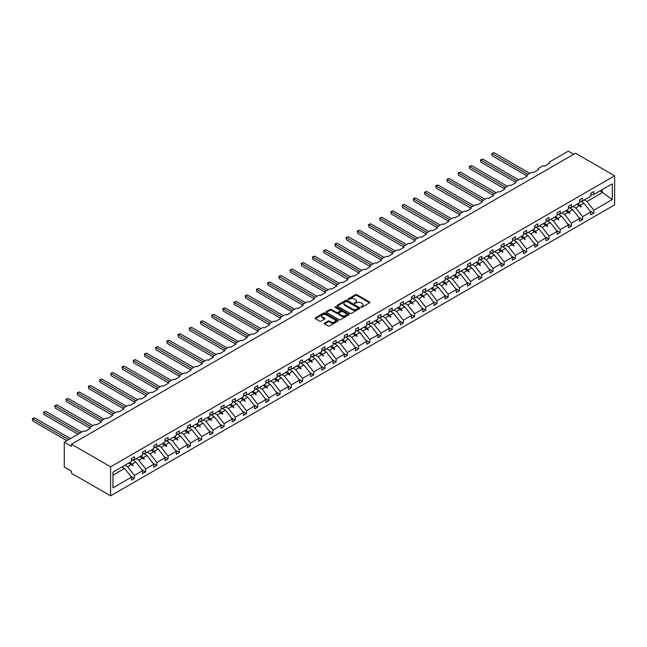 <?xml version="1.0" encoding="UTF-8"?>
<svg xmlns="http://www.w3.org/2000/svg" width="647" height="647" viewBox="0 0 647 647"><rect width="100%" height="100%" fill="white"/><g stroke="black" fill="none" stroke-linecap="round" stroke-linejoin="round"><path stroke-width="0.97" d="M361.099 307.171L362.085 307.171L369.583 302.853A0.995 0.574 0 0 0 369.874 302.44A0.995 0.574 0 0 0 369.583 302.036L356.885 294.708A0.995 0.574 0 0 0 355.478 294.708L347.989 299.035L347.989 299.601L349.946 299.043A3.186 1.844 0 0 1 354.459 299.043L355.51 299.658A3.186 1.844 0 0 1 356.448 300.96A3.186 1.844 0 0 1 355.51 302.262L354.548 303.386L356.505 302.828A3.186 1.844 0 0 1 361.01 302.828L362.069 303.443A3.186 1.844 0 0 1 363.007 304.745A3.186 1.844 0 0 1 362.069 306.047L361.099 307.171L361.099 306.605M324.527 323.12A0.995 0.574 0 0 0 324.236 323.524A0.995 0.574 0 0 0 324.527 323.937L328.094 325.991A0.995 0.574 0 0 0 329.501 325.991L337.823 321.187A0.995 0.574 0 0 0 338.114 320.783A0.995 0.574 0 0 0 337.823 320.37L325.126 313.043A0.995 0.574 0 0 0 323.718 313.043L315.404 317.847A0.995 0.574 0 0 0 315.105 318.251A0.995 0.574 0 0 0 315.404 318.664L319.699 321.147A0.995 0.574 0 0 0 321.114 321.147L324.673 319.092A0.995 0.574 0 0 0 324.964 318.68A0.995 0.574 0 0 0 324.673 318.275L322.538 317.046A2.669 1.537 0 0 1 321.761 315.954A2.669 1.537 0 0 1 323.403 314.531A2.669 1.537 0 0 1 326.306 314.871L334.661 319.691A2.669 1.537 0 0 1 335.445 320.783A2.669 1.537 0 0 1 333.795 322.198A2.669 1.537 0 0 1 330.892 321.866L329.501 321.066A0.995 0.574 0 0 0 328.094 321.066L324.527 323.12L324.527 323.937M614.65 175.814L110.597 466.827L110.597 495.853L614.65 204.848L614.65 175.814L575.506 153.218L71.453 444.23L71.453 446.301L64.271 442.152L82.945 431.371A1.52 0.882 180 0 1 85.105 431.371L90.273 428.387A1.52 0.882 0 0 1 89.828 427.764A1.52 0.882 0 0 1 90.273 427.141L94.155 424.909A1.52 0.882 180 0 1 96.306 424.909L101.482 421.917A1.52 0.882 0 0 1 101.029 421.294A1.52 0.882 0 0 1 101.482 420.679L105.356 418.439A1.52 0.882 180 0 1 107.515 418.439L112.683 415.455A1.52 0.882 0 0 1 112.238 414.832A1.52 0.882 0 0 1 112.683 414.209L116.565 411.969A1.52 0.882 180 0 1 118.716 411.969L123.884 408.985A1.52 0.882 0 0 1 123.44 408.362A1.52 0.882 0 0 1 123.884 407.739L127.766 405.499A1.52 0.882 180 0 1 129.918 405.499L135.094 402.515A1.52 0.882 0 0 1 134.649 401.892A1.52 0.882 0 0 1 135.094 401.269L138.968 399.029A1.52 0.882 180 0 1 141.127 399.029L146.295 396.045A1.52 0.882 0 0 1 145.85 395.422A1.52 0.882 0 0 1 146.295 394.799L150.177 392.559A1.52 0.882 180 0 1 152.328 392.559L157.504 389.575A1.52 0.882 0 0 1 157.051 388.952A1.52 0.882 0 0 1 157.504 388.329L161.378 386.089A1.52 0.882 180 0 1 163.529 386.089L168.705 383.105A1.52 0.882 0 0 1 168.26 382.482A1.52 0.882 0 0 1 168.705 381.867L172.579 379.627A1.52 0.882 180 0 1 174.739 379.627L179.906 376.635A1.52 0.882 0 0 1 179.462 376.02A1.52 0.882 0 0 1 179.906 375.397L183.788 373.157A1.52 0.882 180 0 1 185.94 373.157L191.116 370.173A1.52 0.882 0 0 1 190.663 369.55A1.52 0.882 0 0 1 191.116 368.927L194.99 366.687A1.52 0.882 180 0 1 197.149 366.687L202.317 363.703A1.52 0.882 0 0 1 201.872 363.08A1.52 0.882 0 0 1 202.317 362.457L206.199 360.217A1.52 0.882 180 0 1 208.35 360.217L213.518 357.233A1.52 0.882 0 0 1 213.073 356.61A1.52 0.882 0 0 1 213.518 355.987L217.4 353.747A1.52 0.882 180 0 1 219.551 353.747L224.727 350.763A1.52 0.882 0 0 1 224.283 350.14A1.52 0.882 0 0 1 224.727 349.517L228.601 347.277A1.52 0.882 180 0 1 230.761 347.277L235.929 344.293A1.52 0.882 0 0 1 235.484 343.67A1.52 0.882 0 0 1 235.929 343.047L239.811 340.815A1.52 0.882 180 0 1 241.962 340.815L247.138 337.823A1.52 0.882 0 0 1 246.685 337.208A1.52 0.882 0 0 1 247.138 336.586L251.012 334.345A1.52 0.882 180 0 1 253.171 334.345L258.339 331.361A1.52 0.882 0 0 1 257.894 330.738A1.52 0.882 0 0 1 258.339 330.116L262.221 327.875A1.52 0.882 180 0 1 264.372 327.875L269.54 324.891A1.52 0.882 0 0 1 269.095 324.268A1.52 0.882 0 0 1 269.54 323.646L273.422 321.405A1.52 0.882 180 0 1 275.573 321.405L280.749 318.421A1.52 0.882 0 0 1 280.305 317.798A1.52 0.882 0 0 1 280.749 317.176L284.623 314.935A1.52 0.882 180 0 1 286.783 314.935L291.951 311.951A1.52 0.882 0 0 1 291.506 311.328A1.52 0.882 0 0 1 291.951 310.706L295.833 308.465A1.52 0.882 180 0 1 297.984 308.465L303.16 305.481A1.52 0.882 0 0 1 302.707 304.858A1.52 0.882 0 0 1 303.16 304.236L307.034 302.003A1.52 0.882 180 0 1 309.193 302.003L314.361 299.011A1.52 0.882 0 0 1 313.916 298.388A1.52 0.882 0 0 1 314.361 297.774L318.235 295.533A1.52 0.882 180 0 1 320.394 295.533L325.562 292.549A1.52 0.882 0 0 1 325.118 291.926A1.52 0.882 0 0 1 325.562 291.304L329.444 289.063A1.52 0.882 180 0 1 331.596 289.063L336.772 286.079A1.52 0.882 0 0 1 336.327 285.456A1.52 0.882 0 0 1 336.772 284.834L340.645 282.593A1.52 0.882 180 0 1 342.805 282.593L347.973 279.609A1.52 0.882 0 0 1 347.528 278.986A1.52 0.882 0 0 1 347.973 278.364L351.855 276.123A1.52 0.882 180 0 1 354.006 276.123L359.174 273.139A1.52 0.882 0 0 1 358.729 272.516A1.52 0.882 0 0 1 359.174 271.894L363.056 269.653A1.52 0.882 180 0 1 365.207 269.653L370.383 266.669A1.52 0.882 0 0 1 369.938 266.046A1.52 0.882 0 0 1 370.383 265.424L374.257 263.183A1.52 0.882 180 0 1 376.417 263.183L381.584 260.199A1.52 0.882 0 0 1 381.14 259.576A1.52 0.882 0 0 1 381.584 258.954L385.466 256.722A1.52 0.882 180 0 1 387.618 256.722L392.794 253.729A1.52 0.882 0 0 1 392.341 253.114A1.52 0.882 0 0 1 392.794 252.492L396.668 250.252A1.52 0.882 180 0 1 398.827 250.252L403.995 247.267A1.52 0.882 0 0 1 403.55 246.644A1.52 0.882 0 0 1 403.995 246.022L407.877 243.782A1.52 0.882 180 0 1 410.028 243.782L415.196 240.797A1.52 0.882 0 0 1 414.751 240.174A1.52 0.882 0 0 1 415.196 239.552L419.078 237.312A1.52 0.882 180 0 1 421.229 237.312L426.405 234.327A1.52 0.882 0 0 1 425.961 233.704A1.52 0.882 0 0 1 426.405 233.082L430.279 230.842A1.52 0.882 180 0 1 432.439 230.842L437.607 227.857A1.52 0.882 0 0 1 437.162 227.234A1.52 0.882 0 0 1 437.607 226.612L441.489 224.372A1.52 0.882 180 0 1 443.64 224.372L448.816 221.387A1.52 0.882 0 0 1 448.363 220.764A1.52 0.882 0 0 1 448.816 220.142L452.69 217.91A1.52 0.882 180 0 1 454.849 217.91L460.017 214.917A1.52 0.882 0 0 1 459.572 214.294A1.52 0.882 0 0 1 460.017 213.68L463.891 211.44A1.52 0.882 180 0 1 466.05 211.44L471.218 208.455A1.52 0.882 0 0 1 470.773 207.833A1.52 0.882 0 0 1 471.218 207.21L475.1 204.97A1.52 0.882 180 0 1 477.251 204.97L482.427 201.985A1.52 0.882 0 0 1 481.983 201.363A1.52 0.882 0 0 1 482.427 200.74L486.301 198.5A1.52 0.882 180 0 1 488.461 198.5L493.629 195.515A1.52 0.882 0 0 1 493.184 194.893A1.52 0.882 0 0 1 493.629 194.27L497.511 192.03A1.52 0.882 180 0 1 499.662 192.03L504.83 189.045A1.52 0.882 0 0 1 504.385 188.423A1.52 0.882 0 0 1 504.83 187.8L508.712 185.56A1.52 0.882 180 0 1 510.863 185.56L516.039 182.575A1.52 0.882 0 0 1 515.594 181.953A1.52 0.882 0 0 1 516.039 181.33L519.913 179.09A1.52 0.882 180 0 1 522.072 179.09L527.24 176.105A1.52 0.882 0 0 1 526.795 175.483A1.52 0.882 0 0 1 527.24 174.86L531.122 172.628A1.52 0.882 180 0 1 533.274 172.628L538.45 169.635A1.52 0.882 0 0 1 537.997 169.021A1.52 0.882 0 0 1 538.45 168.398L542.323 166.158A1.52 0.882 180 0 1 544.483 166.158L549.651 163.173A1.52 0.882 0 0 1 549.206 162.551A1.52 0.882 0 0 1 549.651 161.928L568.325 151.147L573.711 154.253M110.597 466.827L71.453 444.23M350.019 313.334A0.995 0.574 0 0 0 351.426 313.334L359.74 308.53A0.995 0.574 0 0 0 360.039 308.118A0.995 0.574 0 0 0 359.74 307.713L347.051 300.386A0.995 0.574 0 0 0 345.644 300.386L337.322 305.19A0.995 0.574 0 0 0 337.03 305.594A0.995 0.574 0 0 0 337.322 306.007L350.019 313.334M335.17 307.325L348.765 314.863L340.459 319.658A0.995 0.574 0 0 1 339.052 319.658L326.363 312.331L329.921 310.293L329.921 309.46L326.363 311.522A0.995 0.574 0 0 0 326.072 311.927A0.995 0.574 0 0 0 326.363 312.331L326.363 311.522M329.921 310.293A0.995 0.574 0 0 1 331.337 310.293L331.337 309.46A0.995 0.574 0 0 0 329.921 309.46M331.337 309.46L336.48 312.436A0.995 0.574 0 0 0 337.888 312.436L340.249 311.07A0.995 0.574 0 0 0 340.54 310.665A0.995 0.574 0 0 0 340.249 310.261L334.895 307.163L335.882 306.597L348.782 314.046A0.995 0.574 0 0 1 349.073 314.45A0.995 0.574 0 0 1 348.782 314.854L348.782 314.046M112.942 475.181L124.604 468.444L131.43 477.171L112.942 487.846L112.942 472.132L131.43 461.457L131.43 458.537L134.447 456.79L134.447 459.718L131.43 460.09M130.629 476.152L134.447 478.359L134.447 475.432L142.631 470.709L135.813 461.974L132.344 459.977M124.984 465.177L127.621 466.705L134.447 475.432M134.447 459.718L142.631 454.987L142.631 452.067L145.648 450.328L145.648 453.248L142.631 453.62M141.839 469.682L145.648 471.889L145.648 468.962L153.84 464.239L147.015 455.504L143.553 453.507M136.185 458.715L138.83 460.235L145.648 468.962M145.648 453.248L153.84 448.525L153.84 445.597L156.857 443.858L156.857 446.778L153.84 447.158M153.04 463.22L156.857 465.419L156.857 462.492L165.042 457.769L158.216 449.042L154.754 447.037M147.395 452.245L150.031 453.765L156.857 462.492M156.857 446.778L165.042 442.055L165.042 439.127L168.058 437.388L168.058 440.308L165.042 440.688M164.241 456.75L168.058 458.949L168.058 456.03L176.243 451.299L169.425 442.572L165.964 440.575M158.596 445.775L161.232 447.295L168.058 456.03M168.058 440.308L176.243 435.585L176.243 432.657L179.259 430.918L179.259 433.838L176.243 434.218M175.45 450.28L179.259 452.479L179.259 449.56L187.452 444.829L180.626 436.102L177.165 434.105M169.797 439.305L172.442 440.825L179.259 449.56M179.259 433.838L187.452 429.115L187.452 426.195L190.469 424.448L190.469 427.376L187.452 427.748M186.651 443.81L190.469 446.009L190.469 443.09L198.653 438.359L191.827 429.632L188.366 427.635M181.006 432.835L183.643 434.363L190.469 443.09M190.469 427.376L198.653 422.645L198.653 419.725L201.67 417.978L201.67 420.906L198.653 421.278M197.861 437.34L201.67 439.548L201.67 436.62L209.863 431.897L203.037 423.162L199.575 421.165M192.208 426.365L194.844 427.893L201.67 436.62M201.67 420.906L209.863 416.175L209.863 413.255L212.879 411.508L212.879 414.436L209.863 414.808M209.062 430.87L212.879 433.078L212.879 430.15L221.064 425.427L214.238 416.692L210.776 414.695M203.409 419.895L206.053 421.423L212.879 430.15M212.879 414.436L221.064 409.705L221.064 406.785L224.08 405.046L224.08 407.966L221.064 408.346M220.263 424.408L224.08 426.608L224.08 423.68L232.265 418.957L225.447 410.23L221.986 408.225M214.618 413.433L217.255 414.953L224.08 423.68M224.08 407.966L232.265 403.243L232.265 400.315L235.282 398.576L235.282 401.496L232.265 401.876M231.472 417.938L235.282 420.138L235.282 417.218L243.474 412.487L236.648 403.76L233.187 401.763M225.819 406.963L228.464 408.483L235.282 417.218M235.282 401.496L243.474 396.773L243.474 393.845L246.491 392.106L246.491 395.026L243.474 395.406M242.674 411.468L246.491 413.668L246.491 410.748L254.675 406.017L247.85 397.29L244.388 395.293M237.028 400.493L239.665 402.013L246.491 410.748M246.491 395.026L254.675 390.303L254.675 387.375L257.692 385.636L257.692 388.564L254.675 388.936M253.875 404.998L257.692 407.198L257.692 404.278L265.877 399.547L259.059 390.82L255.597 388.823M248.23 394.023L250.866 395.552L257.692 404.278M257.692 388.564L265.877 383.833L265.877 380.913L268.893 379.166L268.893 382.094L265.877 382.466M265.084 398.528L268.893 400.728L268.893 397.808L277.086 393.077L270.26 384.35L266.799 382.353M259.431 387.553L262.075 389.082L268.893 397.808M268.893 382.094L277.086 377.363L277.086 374.443L280.102 372.696L280.102 375.624L277.086 375.996M276.285 392.058L280.102 394.266L280.102 391.338L288.287 386.615L281.469 377.88L278 375.883M270.64 381.083L273.277 382.612L280.102 391.338M280.102 375.624L288.287 370.893L288.287 367.973L291.304 366.234L291.304 369.154L288.287 369.534M287.494 385.588L291.304 387.796L291.304 384.868L299.496 380.145L292.67 371.41L289.209 369.413M281.841 374.621L284.486 376.142L291.304 384.868M291.304 369.154L299.496 364.431L299.496 361.503L302.513 359.764L302.513 362.684L299.496 363.064M298.696 379.126L302.513 381.326L302.513 378.398L310.697 373.675L303.872 364.948L300.41 362.951M293.051 368.151L295.687 369.672L302.513 378.398M302.513 362.684L310.697 357.961L310.697 355.033L313.714 353.294L313.714 356.214L310.697 356.594M309.897 372.656L313.714 374.856L313.714 371.936L321.899 367.205L315.081 358.478L311.619 356.481M304.252 361.681L306.888 363.202L313.714 371.936M313.714 356.214L321.899 351.491L321.899 348.563L324.915 346.824L324.915 349.752L321.899 350.124M321.106 366.186L324.915 368.386L324.915 365.466L333.108 360.735L326.282 352.008L322.821 350.011M315.453 355.211L318.098 356.732L324.915 365.466M324.915 349.752L333.108 345.021L333.108 342.101L336.125 340.354L336.125 343.282L333.108 343.654M332.307 359.716L336.125 361.916L336.125 358.996L344.309 354.265L337.483 345.538L334.022 343.541M326.662 348.741L329.299 350.27L336.125 358.996M336.125 343.282L344.309 338.551L344.309 335.631L347.326 333.884L347.326 336.812L344.309 337.184M343.517 353.246L347.326 355.454L347.326 352.526L355.518 347.803L348.693 339.068L345.231 337.071M337.863 342.271L340.5 343.8L347.326 352.526M347.326 336.812L355.518 332.081L355.518 329.161L358.535 327.422L358.535 330.342L355.518 330.714M354.718 346.776L358.535 348.984L358.535 346.056L366.72 341.333L359.894 332.598L356.432 330.601M349.065 335.801L351.709 337.33L358.535 346.056M358.535 330.342L366.72 325.611L366.72 322.691L369.736 320.952L369.736 323.872L366.72 324.252M365.919 340.314L369.736 342.514L369.736 339.586L377.921 334.863L371.103 326.137L367.642 324.131M360.274 329.339L362.91 330.86L369.736 339.586M369.736 323.872L377.921 319.149L377.921 316.221L380.937 314.482L380.937 317.402L377.921 317.782M377.128 333.844L380.937 336.044L380.937 333.124L389.13 328.393L382.304 319.667L378.843 317.669M371.475 322.869L374.12 324.39L380.937 333.124M380.937 317.402L389.13 312.679L389.13 309.751L392.147 308.012L392.147 310.932L389.13 311.312M388.329 327.374L392.147 329.574L392.147 326.654L400.331 321.923L393.505 313.197L390.044 311.199M382.684 316.399L385.321 317.92L392.147 326.654M392.147 310.932L400.331 306.209L400.331 303.281L403.348 301.542L403.348 304.47L400.331 304.842M399.531 320.904L403.348 323.104L403.348 320.184L411.532 315.453L404.715 306.727L401.253 304.729M393.886 309.929L396.522 311.458L403.348 320.184M403.348 304.47L411.532 299.739L411.532 296.819L414.549 295.072L414.549 298L411.532 298.372M410.74 314.434L414.549 316.634L414.549 313.714L422.742 308.983L415.916 300.257L412.454 298.259M405.087 303.459L407.731 304.988L414.549 313.714M414.549 298L422.742 293.269L422.742 290.349L425.758 288.602L425.758 291.53L422.742 291.902M421.941 307.964L425.758 310.172L425.758 307.244L433.943 302.521L427.125 293.787L423.664 291.789M416.296 296.989L418.933 298.518L425.758 307.244M425.758 291.53L433.943 286.799L433.943 283.879L436.96 282.141L436.96 285.06L433.943 285.44M433.15 301.502L436.96 303.702L436.96 300.774L445.152 296.051L438.326 287.325L434.865 285.319M427.497 290.527L430.142 292.048L436.96 300.774M436.96 285.06L445.152 280.337L445.152 277.409L448.169 275.671L448.169 278.59L445.152 278.97M444.352 295.032L448.169 297.232L448.169 294.304L456.353 289.581L449.528 280.855L446.066 278.857M438.706 284.057L441.343 285.578L448.169 294.304M448.169 278.59L456.353 273.867L456.353 270.939L459.37 269.201L459.37 272.12L456.353 272.5M455.553 288.562L459.37 290.762L459.37 287.842L467.555 283.111L460.737 274.385L457.275 272.387M449.908 277.587L452.544 279.108L459.37 287.842M459.37 272.12L467.555 267.397L467.555 264.469L470.571 262.731L470.571 265.658L467.555 266.03M466.762 282.092L470.571 284.292L470.571 281.372L478.764 276.641L471.938 267.915L468.477 265.917M461.109 271.117L463.753 272.638L470.571 281.372M470.571 265.658L478.764 260.927L478.764 258.007L481.78 256.261L481.78 259.188L478.764 259.56M477.963 275.622L481.78 277.822L481.78 274.902L489.965 270.171L483.139 261.445L479.678 259.447M472.318 264.647L474.955 266.176L481.78 274.902M481.78 259.188L489.965 254.457L489.965 251.537L492.982 249.791L492.982 252.718L489.965 253.09M489.172 269.152L492.982 271.36L492.982 268.432L501.174 263.709L494.348 254.975L490.887 252.977M483.519 258.177L486.156 259.706L492.982 268.432M492.982 252.718L501.174 247.987L501.174 245.067L504.191 243.329L504.191 246.248L501.174 246.62M500.374 262.682L504.191 264.89L504.191 261.962L512.375 257.239L505.55 248.505L502.088 246.507M494.72 251.715L497.365 253.236L504.191 261.962M504.191 246.248L512.375 241.517L512.375 238.597L515.392 236.859L515.392 239.778L512.375 240.158M511.575 256.22L515.392 258.42L515.392 255.492L523.577 250.769L516.759 242.043L513.297 240.037M505.93 245.245L508.566 246.766L515.392 255.492M515.392 239.778L523.577 235.055L523.577 232.127L526.593 230.389L526.593 233.308L523.577 233.688M522.784 249.75L526.593 251.95L526.593 249.03L534.786 244.299L527.96 235.573L524.499 233.575M517.131 238.775L519.776 240.296L526.593 249.03M526.593 233.308L534.786 228.585L534.786 225.657L537.803 223.919L537.803 226.838L534.786 227.218M533.985 243.28L537.803 245.48L537.803 242.56L545.987 237.829L539.161 229.103L535.7 227.105M528.34 232.305L530.977 233.826L537.803 242.56M537.803 226.838L545.987 222.115L545.987 219.187L549.004 217.449L549.004 220.376L545.987 220.748M545.186 236.81L549.004 239.01L549.004 236.09L557.188 231.359L550.371 222.633L546.909 220.635M539.541 225.835L542.178 227.364L549.004 236.09M549.004 220.376L557.188 215.645L557.188 212.726L560.205 210.979L560.205 213.906L557.188 214.278M556.396 230.34L560.205 232.54L560.205 229.62L568.398 224.897L561.572 216.163L558.11 214.165M550.743 219.365L553.387 220.894L560.205 229.62M560.205 213.906L568.398 209.175L568.398 206.256L571.414 204.509L571.414 207.436L568.398 207.808M567.597 223.87L571.414 226.078L571.414 223.15L579.599 218.427L572.781 209.693L569.32 207.695M561.952 212.895L564.588 214.424L571.414 223.15M571.414 207.436L579.599 202.705L579.599 199.786L582.615 198.047L582.615 200.966L579.599 201.346M578.806 217.408L582.615 219.608L582.615 216.68L590.808 211.957L590.808 214.877L593.825 213.138L593.825 210.21L612.313 199.543L602.228 192.28L602.228 189.644M573.153 206.433L575.798 207.954L582.615 216.68M582.615 200.966L590.808 196.243L590.808 193.316L593.825 191.577L593.825 194.496L590.808 194.876M590.007 210.938L593.825 213.138M584.362 199.963L586.999 201.484L593.825 210.21M64.271 442.152L64.271 467.037L71.453 471.186L71.453 473.256L110.597 495.853M124.604 468.444L121.968 466.924M134.447 478.359L131.43 480.098L131.43 477.171M145.648 471.889L142.631 473.628L142.631 470.709M156.857 465.419L153.84 467.158L153.84 464.239M168.058 458.949L165.042 460.688L165.042 457.769M179.259 452.479L176.243 454.226L176.243 451.299M190.469 446.009L187.452 447.756L187.452 444.829M201.67 439.548L198.653 441.286L198.653 438.359M212.879 433.078L209.863 434.816L209.863 431.897M224.08 426.608L221.064 428.346L221.064 425.427M235.282 420.138L232.265 421.876L232.265 418.957M246.491 413.668L243.474 415.406L243.474 412.487M257.692 407.198L254.675 408.944L254.675 406.017M268.893 400.728L265.877 402.474L265.877 399.547M280.102 394.266L277.086 396.004L277.086 393.077M291.304 387.796L288.287 389.534L288.287 386.615M302.513 381.326L299.496 383.064L299.496 380.145M313.714 374.856L310.697 376.594L310.697 373.675M324.915 368.386L321.899 370.133L321.899 367.205M336.125 361.916L333.108 363.663L333.108 360.735M347.326 355.454L344.309 357.193L344.309 354.265M358.535 348.984L355.518 350.723L355.518 347.803M369.736 342.514L366.72 344.253L366.72 341.333M380.937 336.044L377.921 337.783L377.921 334.863M392.147 329.574L389.13 331.313L389.13 328.393M403.348 323.104L400.331 324.851L400.331 321.923M414.549 316.634L411.532 318.381L411.532 315.453M425.758 310.172L422.742 311.911L422.742 308.983M436.96 303.702L433.943 305.441L433.943 302.521M448.169 297.232L445.152 298.971L445.152 296.051M459.37 290.762L456.353 292.501L456.353 289.581M470.571 284.292L467.555 286.039L467.555 283.111M481.78 277.822L478.764 279.569L478.764 276.641M492.982 271.36L489.965 273.099L489.965 270.171M504.191 264.89L501.174 266.629L501.174 263.709M515.392 258.42L512.375 260.159L512.375 257.239M526.593 251.95L523.577 253.689L523.577 250.769M537.803 245.48L534.786 247.227L534.786 244.299M549.004 239.01L545.987 240.757L545.987 237.829M560.205 232.54L557.188 234.287L557.188 231.359M571.414 226.078L568.398 227.817L568.398 224.897M582.615 219.608L579.599 221.347L579.599 218.427M593.825 194.496L612.313 183.821L612.313 199.543M129.521 462.565L132.158 464.085L135.813 461.974M127.621 466.705L131.276 464.595L133.08 465.751L132.158 464.085M128.632 463.074L131.276 464.595M140.722 456.095L143.359 457.615L147.015 455.504M138.83 460.235L142.477 458.125L144.281 459.281L143.359 457.615M139.841 456.604L142.477 458.125M151.924 449.625L154.568 451.145L158.216 449.042M150.031 453.765L153.687 451.655L155.126 453.021L154.568 451.145M151.042 450.134L153.687 451.655M163.133 443.155L165.769 444.683L169.425 442.572M161.232 447.295L164.888 445.193L166.328 446.551L166.691 446.341L165.769 444.683M162.251 443.664L164.888 445.193M174.334 436.685L176.971 438.213L180.626 436.102M172.442 440.825L176.089 438.723L177.537 440.081L176.971 438.213M173.453 437.194L176.089 438.723M185.535 430.215L188.18 431.743L191.827 429.632M183.643 434.363L187.298 432.253L188.738 433.611L189.102 433.401L188.18 431.743M184.654 430.724L187.298 432.253M196.745 423.753L199.381 425.273L203.037 423.162M194.844 427.893L198.5 425.783L200.303 426.939L199.381 425.273M195.863 424.262L198.5 425.783M207.946 417.283L210.59 418.803L214.238 416.692M206.053 421.423L209.709 419.313L211.504 420.469L210.59 418.803M207.064 417.792L209.709 419.313M219.155 410.813L221.792 412.333L225.447 410.23M217.255 414.953L220.91 412.843L222.35 414.209L222.714 413.999L221.792 412.333M218.274 411.322L220.91 412.843M230.356 404.343L232.993 405.863L236.648 403.76M228.464 408.483L232.111 406.373L233.559 407.739L232.993 405.863M229.475 404.852L232.111 406.373M241.557 397.873L244.202 399.401L247.85 397.29M239.665 402.013L243.321 399.911L244.76 401.269L244.202 399.401M240.676 398.382L243.321 399.911M252.767 391.403L255.403 392.931L259.059 390.82M250.866 395.552L254.522 393.441L255.961 394.799L256.325 394.589L255.403 392.931M251.885 391.912L254.522 393.441M263.968 384.941L266.613 386.461L270.26 384.35M262.075 389.082L265.723 386.971L267.526 388.127L266.613 386.461M263.086 385.442L265.723 386.971M275.177 378.471L277.814 379.991L281.469 377.88M273.277 382.612L276.932 380.501L278.736 381.657L277.814 379.991M274.288 378.98L276.932 380.501M286.378 372.001L289.015 373.521L292.67 371.41M284.486 376.142L288.133 374.031L289.937 375.187L289.015 373.521M285.497 372.51L288.133 374.031M297.58 365.531L300.224 367.051L303.872 364.948M295.687 369.672L299.343 367.561L300.782 368.927L300.224 367.051M296.698 366.04L299.343 367.561M308.789 359.061L311.425 360.589L315.081 358.478M306.888 363.202L310.544 361.099L311.983 362.457L312.347 362.247L311.425 360.589M307.907 359.57L310.544 361.099M319.99 352.591L322.627 354.119L326.282 352.008M318.098 356.732L321.745 354.629L323.193 355.987L322.627 354.119M319.108 353.1L321.745 354.629M331.191 346.121L333.836 347.649L337.483 345.538M329.299 350.27L332.954 348.159L334.394 349.517L334.758 349.307L333.836 347.649M330.31 346.63L332.954 348.159M342.4 339.659L345.037 341.179L348.693 339.068M340.5 343.8L344.155 341.689L345.959 342.845L345.037 341.179M341.519 340.168L344.155 341.689M353.602 333.189L356.246 334.709L359.894 332.598M351.709 337.33L355.365 335.219L357.16 336.375L356.246 334.709M352.72 333.698L355.365 335.219M364.811 326.719L367.447 328.239L371.103 326.137M362.91 330.86L366.566 328.749L368.006 330.116L368.369 329.905L367.447 328.239M363.929 327.228L366.566 328.749M376.012 320.249L378.649 321.777L382.304 319.667M374.12 324.39L377.767 322.279L379.215 323.646L378.649 321.777M375.131 320.758L377.767 322.279M387.213 313.779L389.858 315.307L393.505 313.197M385.321 317.92L388.976 315.817L390.416 317.176L390.78 316.965L389.858 315.307M386.332 314.288L388.976 315.817M398.423 307.309L401.059 308.837L404.715 306.727M396.522 311.458L400.178 309.347L401.617 310.706L401.981 310.495L401.059 308.837M397.541 307.818L400.178 309.347M409.624 300.847L412.268 302.367L415.916 300.257M407.731 304.988L411.379 302.877L413.182 304.033L412.268 302.367M408.742 301.348L411.379 302.877M420.833 294.377L423.47 295.897L427.125 293.787M418.933 298.518L422.588 296.407L424.392 297.563L423.47 295.897M419.943 294.886L422.588 296.407M432.034 287.907L434.671 289.427L438.326 287.325M430.142 292.048L433.789 289.937L435.593 291.093L434.671 289.427M431.153 288.416L433.789 289.937M443.235 281.437L445.88 282.957L449.528 280.855M441.343 285.578L444.999 283.467L446.438 284.834L445.88 282.957M442.354 281.946L444.999 283.467M454.445 274.967L457.081 276.495L460.737 274.385M452.544 279.108L456.2 277.005L457.639 278.364L458.003 278.153L457.081 276.495M453.563 275.476L456.2 277.005M465.646 268.497L468.282 270.025L471.938 267.915M463.753 272.638L467.401 270.535L468.849 271.894L468.282 270.025M464.764 269.006L467.401 270.535M476.847 262.027L479.492 263.555L483.139 261.445M474.955 266.176L478.61 264.065L480.05 265.424L480.414 265.213L479.492 263.555M475.966 262.536L478.61 264.065M488.056 255.565L490.693 257.085L494.348 254.975M486.156 259.706L489.811 257.595L491.615 258.751L490.693 257.085M487.175 256.075L489.811 257.595M499.258 249.095L501.902 250.615L505.55 248.505M497.365 253.236L501.021 251.125L502.816 252.281L501.902 250.615M498.376 249.605L501.021 251.125M510.467 242.625L513.103 244.145L516.759 242.043M508.566 246.766L512.222 244.655L513.661 246.022L514.025 245.811L513.103 244.145M509.585 243.135L512.222 244.655M521.668 236.155L524.305 237.684L527.96 235.573M519.776 240.296L523.423 238.185L524.871 239.552L524.305 237.684M520.786 236.665L523.423 238.185M532.869 229.685L535.514 231.214L539.161 229.103M530.977 233.826L534.632 231.723L536.072 233.082L536.436 232.871L535.514 231.214M531.988 230.195L534.632 231.723M544.078 223.215L546.715 224.744L550.371 222.633M542.178 227.364L545.833 225.253L547.273 226.612L547.637 226.401L546.715 224.744M543.197 223.725L545.833 225.253M555.28 216.753L557.924 218.274L561.572 216.163M553.387 220.894L557.035 218.783L558.838 219.94L557.924 218.274M554.398 217.263L557.035 218.783M566.489 210.283L569.125 211.804L572.781 209.693M564.588 214.424L568.244 212.313L570.047 213.47L569.125 211.804M565.599 210.793L568.244 212.313M577.69 203.813L580.327 205.334L583.982 203.231L580.521 201.225M575.798 207.954L579.445 205.843L581.249 207L580.327 205.334M576.809 204.323L579.445 205.843M583.982 203.231L590.808 211.957M586.999 201.484L602.729 192.402M599.947 190.962L602.228 192.28M579.752 206.134L581.249 207M568.551 212.604L570.047 213.47M557.35 219.074L558.838 219.94M546.141 225.544L547.637 226.401M534.94 232.014L536.436 232.871M523.73 238.476L525.227 239.341M512.529 244.946L514.025 245.811M501.328 251.416L502.816 252.281M490.119 257.886L491.615 258.751M478.917 264.356L480.414 265.213M467.716 270.826L469.204 271.683M456.507 277.296L458.003 278.153M445.306 283.758L446.794 284.623M434.097 290.228L435.593 291.093M422.895 296.698L424.392 297.563M411.694 303.168L413.182 304.033M400.485 309.638L401.981 310.495M389.284 316.108L390.78 316.965M378.074 322.57L379.571 323.435M366.873 329.04L368.369 329.905M355.672 335.51L357.16 336.375M344.463 341.98L345.959 342.845M333.262 348.45L334.758 349.307M322.06 354.92L323.549 355.777M310.851 361.39L312.347 362.247M299.65 367.852L301.138 368.717M288.441 374.322L289.937 375.187M277.24 380.792L278.736 381.657M266.038 387.262L267.526 388.127M254.829 393.732L256.325 394.589M243.628 400.202L245.116 401.059M232.419 406.664L233.915 407.529M221.217 413.134L222.714 413.999M210.016 419.604L211.504 420.469M198.807 426.074L200.303 426.939M187.606 432.544L189.102 433.401M176.405 439.014L177.893 439.871M165.195 445.476L166.691 446.341M153.994 451.946L155.482 452.811M142.785 458.416L144.281 459.281M131.584 464.886L133.08 465.751M361.382 307.276L362.069 306.872A3.186 1.844 0 0 0 363.007 305.57L363.007 304.745M356.448 300.96L356.448 301.785A3.186 1.844 0 0 1 355.51 303.087L354.823 303.483M369.566 302.861L356.885 295.542A0.995 0.574 0 0 0 355.478 295.542L348.264 299.698M359.74 307.713L359.74 308.53L347.051 301.219A0.995 0.574 0 0 0 345.644 301.219L337.338 306.015M357.985 308.409L357.985 307.835L346.841 301.405L344.835 301.995A3.186 1.844 0 0 0 343.897 303.297A3.186 1.844 0 0 0 344.835 304.6L352.445 308.999A3.186 1.844 0 0 0 356.958 308.999L357.985 308.409L357.985 309.234L358.187 308.118M343.897 303.297L343.897 304.13A3.186 1.844 0 0 0 344.835 305.433L344.835 304.6M357.985 309.234L356.958 309.824A3.186 1.844 0 0 1 352.445 309.824L344.835 305.433M331.337 310.293L336.48 313.261A0.995 0.574 0 0 0 337.888 313.261L340.249 311.903A0.995 0.574 0 0 0 340.54 311.49L340.54 310.665M341.818 315.518A2.669 1.537 0 0 0 344.73 315.849A2.669 1.537 0 0 0 346.371 314.426A2.669 1.537 0 0 0 345.595 313.342L342.651 311.644A0.995 0.574 0 0 0 341.236 311.644L338.874 313.002A0.995 0.574 0 0 0 338.583 313.415A0.995 0.574 0 0 0 338.874 313.819L341.818 315.518L341.818 316.351A2.669 1.537 0 0 0 344.73 316.682A2.669 1.537 0 0 0 346.371 315.259L346.371 314.426M338.583 313.415L338.583 314.24A0.995 0.574 0 0 0 338.874 314.644L338.874 313.819M341.818 316.351L338.874 314.644M335.445 320.783L335.445 321.608A2.669 1.537 0 0 1 333.795 323.031A2.669 1.537 0 0 1 330.892 322.699L329.501 321.891A0.995 0.574 0 0 0 328.094 321.891L324.543 323.945M321.761 315.954L321.761 316.787A2.669 1.537 0 0 0 322.538 317.871L322.538 317.046M324.673 318.275L324.673 319.092L322.538 317.871M337.823 320.37L337.823 321.187L325.126 313.876A0.995 0.574 0 0 0 323.718 313.876L315.412 318.672M491.728 153.444L492.124 155.749L491.728 153.444L493.92 152.635L492.124 153.679L528.033 174.407M492.124 155.749L526.795 175.766M493.92 152.635L529.828 173.372M480.519 159.914L480.915 162.219L480.519 159.914L482.711 159.105L480.915 160.141L516.824 180.877M480.915 162.219L515.594 182.236M482.711 159.105L518.627 179.842M469.318 166.384L469.714 168.689L469.318 166.384L471.509 165.575L469.714 166.611L505.622 187.347M469.714 168.689L504.385 188.706M471.509 165.575L507.418 186.312M458.116 172.854L458.505 175.151L458.116 172.854L460.3 172.045L458.505 173.081L494.421 193.817M458.505 175.151L493.184 195.176M460.3 172.045L496.217 192.774M446.907 179.324L447.303 181.621L446.907 179.324L449.099 178.515L447.303 179.551L483.212 200.279M447.303 181.621L481.983 201.646M449.099 178.515L485.007 199.244M435.706 185.794L436.102 188.091L435.706 185.794L437.898 184.985L436.102 186.021L472.011 206.749M436.102 188.091L470.773 208.108M437.898 184.985L473.806 205.714M424.497 192.256L424.893 194.561L424.497 192.256L426.688 191.447L424.893 192.491L460.81 213.219M424.893 194.561L459.572 214.578M426.688 191.447L462.605 212.184M413.296 198.726L413.692 201.031L413.296 198.726L415.487 197.917L413.692 198.952L449.6 219.689M413.692 201.031L448.363 221.048M415.487 197.917L451.396 218.654M402.094 205.196L402.483 207.501L402.094 205.196L404.286 204.387L402.483 205.422L438.399 226.159M402.483 207.501L437.162 227.518M404.286 204.387L440.195 225.124M390.885 211.666L391.281 213.963L390.885 211.666L393.077 210.857L391.281 211.892L427.19 232.629M391.281 213.963L425.961 233.988M393.077 210.857L428.985 231.594M379.684 218.136L380.08 220.433L379.684 218.136L381.876 217.327L380.08 218.362L415.989 239.099M380.08 220.433L414.751 240.458M381.876 217.327L417.784 238.056M368.483 224.606L368.871 226.903L368.483 224.606L370.666 223.797L368.871 224.832L404.787 245.561M368.871 226.903L403.55 246.928M370.666 223.797L406.583 244.526M357.273 231.068L357.67 233.373L357.273 231.068L359.465 230.259L357.67 231.302L393.578 252.031M357.67 233.373L392.341 253.389M359.465 230.259L395.374 250.996M346.072 237.538L346.468 239.843L346.072 237.538L348.264 236.729L346.468 237.772L382.377 258.501M346.468 239.843L381.14 259.859M348.264 236.729L384.172 257.466M334.863 244.008L335.259 246.313L334.863 244.008L337.055 243.199L335.259 244.234L371.168 264.971M335.259 246.313L369.938 266.329M337.055 243.199L372.971 263.936M323.662 250.478L324.058 252.783L323.662 250.478L325.853 249.669L324.058 250.704L359.967 271.441M324.058 252.783L358.729 272.799M325.853 249.669L361.762 270.406M312.461 256.948L312.849 259.245L312.461 256.948L314.644 256.139L312.849 257.174L348.765 277.911M312.849 259.245L347.528 279.269M314.644 256.139L350.561 276.867M301.251 263.418L301.648 265.715L301.251 263.418L303.443 262.609L301.648 263.644L337.556 284.373M301.648 265.715L336.327 285.739M303.443 262.609L339.351 283.337M290.05 269.888L290.446 272.185L290.05 269.888L292.242 269.079L290.446 270.114L326.355 290.843M290.446 272.185L325.118 292.201M292.242 269.079L328.15 289.807M278.841 276.35L279.237 278.655L278.841 276.35L281.033 275.541L279.237 276.584L315.154 297.313M279.237 278.655L313.916 298.671M281.033 275.541L316.949 296.277M267.64 282.82L268.036 285.125L267.64 282.82L269.831 282.011L268.036 283.046L303.944 303.783M268.036 285.125L302.707 305.141M269.831 282.011L305.74 302.747M256.438 289.29L256.827 291.595L256.438 289.29L258.63 288.481L256.827 289.516L292.743 310.253M256.827 291.595L291.506 311.611M258.63 288.481L294.539 309.217M245.229 295.76L245.625 298.057L245.229 295.76L247.421 294.951L245.625 295.986L281.534 316.723M245.625 298.057L280.305 318.081M247.421 294.951L283.329 315.687M234.028 302.23L234.424 304.527L234.028 302.23L236.22 301.421L234.424 302.456L270.333 323.193M234.424 304.527L269.095 324.551M236.22 301.421L272.128 322.149M222.827 308.7L223.215 310.997L222.827 308.7L225.01 307.891L223.215 308.926L259.132 329.655M223.215 310.997L257.894 331.021M225.01 307.891L260.927 328.619M211.618 315.162L212.014 317.467L211.618 315.162L213.809 314.353L212.014 315.396L247.922 336.125M212.014 317.467L246.685 337.483M213.809 314.353L249.718 335.089M200.416 321.632L200.813 323.937L200.416 321.632L202.608 320.823L200.813 321.858L236.721 342.595M200.813 323.937L235.484 343.953M202.608 320.823L238.517 341.559M189.207 328.102L189.603 330.407L189.207 328.102L191.399 327.293L189.603 328.328L225.512 349.065M189.603 330.407L224.283 350.423M191.399 327.293L227.315 348.029M178.006 334.572L178.402 336.877L178.006 334.572L180.198 333.763L178.402 334.798L214.311 355.535M178.402 336.877L213.073 356.893M180.198 333.763L216.106 354.499M166.805 341.042L167.193 343.339L166.805 341.042L168.988 340.233L167.193 341.268L203.109 362.005M167.193 343.339L201.872 363.363M168.988 340.233L204.905 360.961M155.595 347.512L155.992 349.809L155.595 347.512L157.787 346.703L155.992 347.738L191.9 368.466M155.992 349.809L190.663 369.833M157.787 346.703L193.696 367.431M144.394 353.982L144.791 356.279L144.394 353.982L146.586 353.173L144.791 354.208L180.699 374.937M144.791 356.279L179.462 376.295M146.586 353.173L182.494 373.901M133.185 360.444L133.581 362.749L133.185 360.444L135.377 359.635L133.581 360.678L169.498 381.406M133.581 362.749L168.26 382.765M135.377 359.635L171.293 380.371M121.984 366.914L122.38 369.219L121.984 366.914L124.175 366.105L122.38 367.14L158.289 387.877M122.38 369.219L157.051 389.235M124.175 366.105L160.084 386.841M110.783 373.384L111.171 375.689L110.783 373.384L112.974 372.575L111.171 373.61L147.087 394.346M111.171 375.689L145.85 395.705M112.974 372.575L148.883 393.311M99.573 379.854L99.97 382.151L99.573 379.854L101.765 379.045L99.97 380.08L135.878 400.817M99.97 382.151L134.649 402.175M101.765 379.045L137.674 399.773M88.372 386.324L88.768 388.621L88.372 386.324L90.564 385.515L88.768 386.55L124.677 407.286M88.768 388.621L123.44 408.645M90.564 385.515L126.472 406.243M77.171 392.794L77.559 395.091L77.171 392.794L79.355 391.985L77.559 393.02L113.476 413.748M77.559 395.091L112.238 415.107M79.355 391.985L115.271 412.713M65.962 399.256L66.358 401.561L65.962 399.256L68.153 398.447L66.358 399.49L102.266 420.218M66.358 401.561L101.029 421.577M68.153 398.447L104.062 419.183M54.76 405.726L55.157 408.031L54.76 405.726L56.952 404.917L55.157 405.952L91.065 426.688M55.157 408.031L89.828 428.047M56.952 404.917L92.861 425.653M43.551 412.196L43.947 414.501L43.551 412.196L45.743 411.387L43.947 412.422L79.856 433.158M43.947 414.501L78.061 434.194M45.743 411.387L81.659 432.123M32.35 418.666L32.746 420.971L32.35 418.666L34.542 417.857L32.746 418.892L68.655 439.628M32.746 420.971L66.859 440.664M34.542 417.857L70.45 438.593M362.069 306.872L362.069 306.047M354.548 303.386L354.548 302.82M355.51 303.087L355.51 302.262M347.989 299.601L347.989 299.035M355.478 295.542L355.478 294.708M356.885 295.542L356.885 294.708M369.583 302.853L369.583 302.036M337.322 306.007L337.322 305.19M345.644 301.219L345.644 300.386M347.051 301.219L347.051 300.386M352.445 309.824L352.445 308.999M356.958 309.824L356.958 308.999M336.48 313.261L336.48 312.436M337.888 313.261L337.888 312.436M340.249 311.903L340.249 311.07M335.882 307.422L335.882 306.597M328.094 321.891L328.094 321.066M329.501 321.891L329.501 321.066M330.892 322.699L330.892 321.866M315.404 318.664L315.404 317.847M323.718 313.876L323.718 313.043M325.126 313.876L325.126 313.043M549.206 163.424L549.206 162.551M537.997 169.894L537.997 169.021M526.795 176.364L526.795 175.483M515.594 182.834L515.594 181.953M504.385 189.304L504.385 188.423M493.184 195.774L493.184 194.893M481.983 202.244L481.983 201.363M470.773 208.706L470.773 207.833M459.572 215.176L459.572 214.294M448.363 221.646L448.363 220.764M437.162 228.116L437.162 227.234M425.961 234.586L425.961 233.704M414.751 241.056L414.751 240.174M403.55 247.518L403.55 246.644M392.341 253.988L392.341 253.114M381.14 260.458L381.14 259.576M369.938 266.928L369.938 266.046M358.729 273.398L358.729 272.516M347.528 279.868L347.528 278.986M336.327 286.338L336.327 285.456M325.118 292.8L325.118 291.926M313.916 299.27L313.916 298.388M302.707 305.74L302.707 304.858M291.506 312.21L291.506 311.328M280.305 318.68L280.305 317.798M269.095 325.15L269.095 324.268M257.894 331.612L257.894 330.738M246.685 338.082L246.685 337.208M235.484 344.552L235.484 343.67M224.283 351.022L224.283 350.14M213.073 357.492L213.073 356.61M201.872 363.962L201.872 363.08M190.663 370.432L190.663 369.55M179.462 376.894L179.462 376.02M168.26 383.364L168.26 382.482M157.051 389.834L157.051 388.952M145.85 396.304L145.85 395.422M134.649 402.774L134.649 401.892M123.44 409.244L123.44 408.362M112.238 415.706L112.238 414.832M101.029 422.176L101.029 421.294M89.828 428.646L89.828 427.764"/></g></svg>

